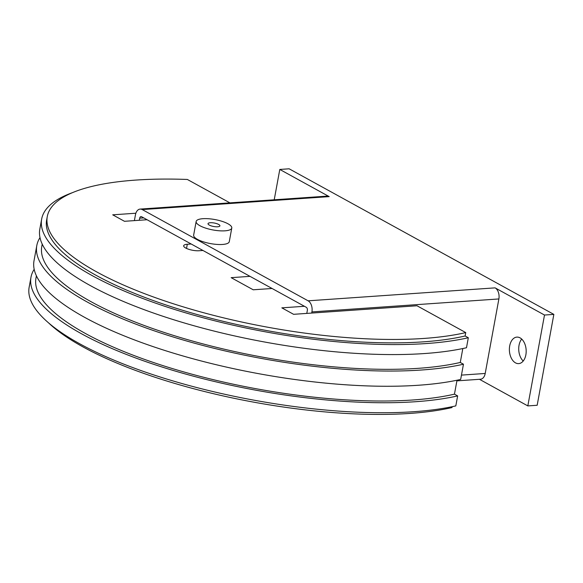 <?xml version="1.0" encoding="UTF-8"?>
<svg xmlns="http://www.w3.org/2000/svg" width="583" height="583" viewBox="0 0 583 583"><rect width="100%" height="100%" fill="white"/><g stroke="black" fill="none" stroke-linecap="round" stroke-linejoin="round"><path stroke-width="0.87" d="M509.695 345.916A13.285 8.373 86 0 1 516.859 337.112A13.285 8.373 86 0 1 525.866 354.814A13.285 8.373 86 0 1 518.695 363.617A13.285 8.373 86 0 1 509.695 345.916M521.69 339.058A13.285 8.373 -94 0 0 519.038 345.267A13.285 8.373 -94 0 0 523.213 361.023M231.779 228.026L229.279 241.661A18.109 5.291 -169.6 0 1 222.495 244.459A18.109 5.291 -169.6 0 1 203.241 241.777A18.109 5.291 -169.6 0 1 193.651 235.124L196.15 221.489A18.109 5.291 10.4 0 0 205.748 228.15A18.109 5.291 10.4 0 0 224.994 230.824A18.109 5.291 10.4 0 0 231.779 228.026A18.109 5.291 10.4 0 0 222.189 221.372A18.109 5.291 10.4 0 0 202.935 218.691A18.109 5.291 10.4 0 0 196.15 221.489M210.288 222.735A6.034 1.764 -169.6 0 1 216.708 223.632A6.034 1.764 -169.6 0 1 219.908 225.847A6.034 1.764 -169.6 0 1 217.641 226.78A6.034 1.764 -169.6 0 1 211.228 225.891A6.034 1.764 -169.6 0 1 208.029 223.668A6.034 1.764 -169.6 0 1 210.288 222.735M139.308 220.272L139.694 218.18A2.412 1.523 86 0 1 140.999 216.584A2.412 1.523 86 0 1 141.582 216.716L306.286 307.307A2.412 1.523 86 0 1 307.343 310.389L306.789 313.406M134.389 220.614L135.445 214.85A8.694 5.48 86 0 1 140.139 209.086A8.694 5.48 86 0 1 142.245 209.581L308.123 300.821A8.694 5.48 86 0 1 311.92 311.905L311.708 313.064M544.5 315.039L527.826 405.906L537.169 405.265L553.85 314.39L544.5 315.039L495.091 287.864A8.694 5.48 86 0 1 498.88 298.948L485.209 373.463A8.694 5.48 86 0 1 480.516 379.227L456.89 380.867M140.139 209.086L327.107 196.128A8.694 5.48 86 0 1 329.206 196.624L142.245 209.581M274.221 199.794L279.796 169.449L329.206 196.624M553.85 314.39L289.139 168.8L279.796 169.449M527.826 405.906L479.445 379.3M253.219 289.795L231.16 277.661L250.005 276.357L231.16 277.661L253.219 289.795L272.064 288.49L253.219 289.795M229.906 202.862L187.354 179.462A236.428 69.027 10.4 0 0 135.839 180.081A236.428 69.027 10.4 0 0 47.274 216.584A236.428 69.027 10.4 0 0 172.502 303.495A236.428 69.027 10.4 0 0 423.783 338.446A236.428 69.027 10.4 0 0 465.751 332.587L465.125 335.99A236.428 69.027 -169.6 0 1 423.163 341.857A236.428 69.027 -169.6 0 1 171.876 306.906A236.428 69.027 -169.6 0 1 46.647 219.995L47.274 216.584M452.153 406.694L451.993 407.553A236.428 69.027 -169.6 0 1 410.024 413.42A236.428 69.027 -169.6 0 1 48.557 322.873M36.802 245.545L34.011 260.761A241.5 70.507 10.4 0 0 189.395 357.787A241.5 70.507 10.4 0 0 460.665 379.431L463.463 364.215A241.5 70.507 -169.6 0 1 192.193 342.564A241.5 70.507 -169.6 0 1 36.802 245.545A241.5 70.507 -169.6 0 1 39.994 237.616M41.655 219.077L39.826 229.075A241.5 70.507 10.4 0 0 195.21 326.094A241.5 70.507 10.4 0 0 466.487 347.745L468.317 337.746A241.5 70.507 -169.6 0 1 197.047 316.103A241.5 70.507 -169.6 0 1 41.655 219.077A241.5 70.507 -169.6 0 1 72.46 192.652M462.822 348.539L460.271 362.458A236.428 69.027 -169.6 0 1 418.303 368.325A236.428 69.027 -169.6 0 1 167.015 333.367A236.428 69.027 -169.6 0 1 41.787 246.456L42.216 244.124M30.986 277.231L29.15 287.23A241.5 70.507 10.4 0 0 184.541 384.255A241.5 70.507 10.4 0 0 455.811 405.899L457.648 395.908A241.5 70.507 -169.6 0 1 186.371 374.257A241.5 70.507 -169.6 0 1 30.986 277.231A241.5 70.507 -169.6 0 1 34.178 269.31M457.006 380.233L454.456 394.152A236.428 69.027 -169.6 0 1 412.487 400.011A236.428 69.027 -169.6 0 1 161.2 365.06A236.428 69.027 -169.6 0 1 35.971 278.149L36.401 275.817M202.95 250.471L199.058 250.741A9.663 2.82 -169.6 0 1 188.79 249.313A9.663 2.82 -169.6 0 1 183.674 245.764A9.663 2.82 -169.6 0 1 187.296 244.27L191.188 244M465.751 332.587L416.998 305.769L293.599 314.317L281.837 307.846L304.421 306.286M147.069 219.74L124.478 221.3L112.716 214.828L135.868 213.225M454.456 394.152L457.648 395.908M465.125 335.99L468.317 337.746M460.271 362.458L463.463 364.215M143.731 217.904L139.694 218.18M498.88 298.948L311.92 311.905M495.091 287.864L308.123 300.821M485.209 373.463L461.459 375.109M186.531 248.445L187.296 244.27"/></g></svg>
